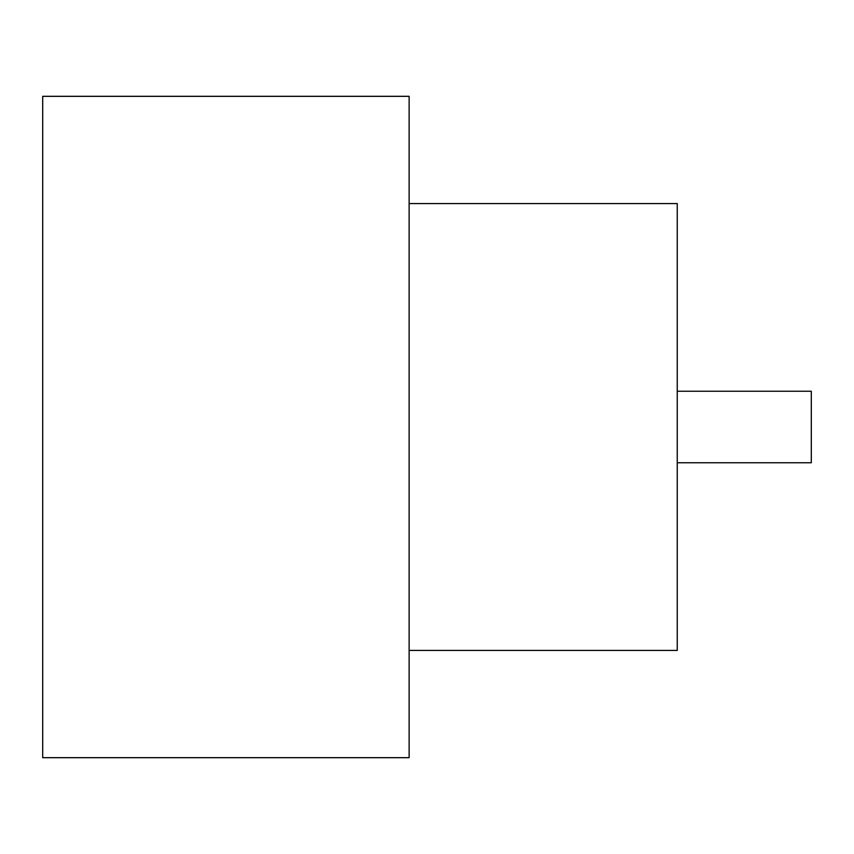 <?xml version="1.0" encoding="UTF-8"?>
<svg xmlns="http://www.w3.org/2000/svg" width="854" height="854" viewBox="0 0 854 854"><rect width="100%" height="100%" fill="white"/><g stroke="black" fill="none" stroke-linecap="round" stroke-linejoin="round"><path stroke-width="1.28" d="M677.243 391.249L811.3 391.249L811.3 462.751L677.243 462.751M409.13 203.572L677.243 203.572L677.243 650.428L409.13 650.428M409.13 427L409.13 757.679L42.7 757.679L42.7 96.321L409.13 96.321L409.13 427"/></g></svg>
